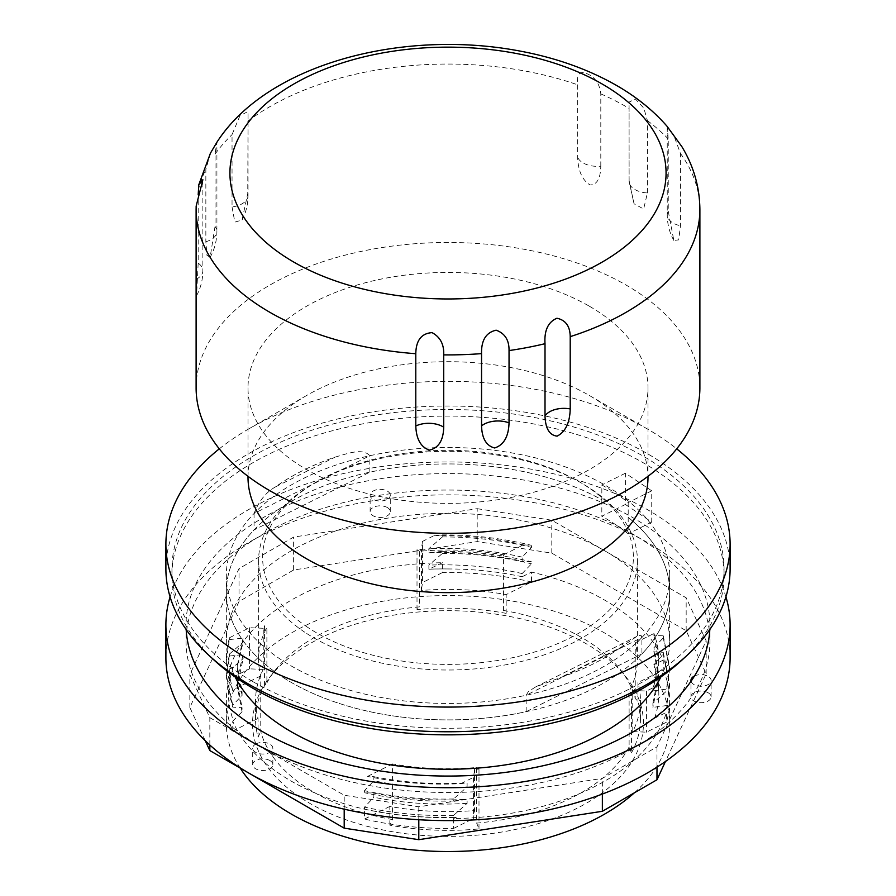 <?xml version="1.0" encoding="UTF-8"?>
<svg xmlns="http://www.w3.org/2000/svg" width="896" height="896" viewBox="0 0 896 896"><rect width="100%" height="100%" fill="white"/><g stroke="black" fill="none" stroke-linecap="round" stroke-linejoin="round"><path stroke-width="0.67" stroke-dasharray="4.48 3.36" d="M631.445 752.842A192.438 111.104 0 0 0 640.438 719.275A192.438 111.104 0 0 0 637.93 701.378L635.242 698.443L635.242 642.824A189.414 109.357 180 0 1 637.414 659.378A189.414 109.357 180 0 1 629.115 691.398L629.115 747.018L631.445 752.842L631.445 692.955L629.115 691.398M629.115 747.018A189.414 109.357 180 0 1 476.661 823.099L476.661 767.48A189.414 109.357 180 0 1 392.538 763.941L392.538 819.56L389.838 825.182A192.438 111.104 0 0 0 478.99 828.923L476.661 823.099M392.538 819.56A189.414 109.357 180 0 1 304.696 786.509A189.414 109.357 180 0 1 260.758 731.539L260.758 675.92A189.414 109.357 180 0 1 258.586 659.378A189.414 109.357 180 0 1 266.885 627.357L266.885 682.976L264.555 685.698A192.438 111.104 0 0 0 255.562 719.275A192.438 111.104 0 0 0 258.07 737.162L260.758 731.539M300.126 797.339A195.462 112.851 180 0 1 269.573 677.477A195.462 112.851 180 0 1 448 610.691A195.462 112.851 180 0 1 626.427 677.477A195.462 112.851 180 0 1 552.922 818.754A195.462 112.851 180 0 1 300.126 797.339M266.885 682.976A189.414 109.357 180 0 1 275.083 670.354A189.414 109.357 180 0 1 419.339 606.894L419.339 551.275A189.414 109.357 180 0 1 503.462 554.814L503.462 610.434L506.162 613.357A192.438 111.104 0 0 0 417.01 609.616L419.339 606.894M503.462 610.434A189.414 109.357 180 0 1 620.917 670.354A189.414 109.357 180 0 1 635.242 698.443M240.218 768.107A221.659 127.971 180 0 1 226.341 723.542A221.659 127.971 180 0 1 448 595.571A221.659 127.971 180 0 1 669.659 723.542A221.659 127.971 180 0 1 634.402 792.792M307.742 627.357A185.382 107.027 180 0 1 316.904 481.69A185.382 107.027 180 0 1 579.096 481.69A185.382 107.027 180 0 1 574.246 635.746A185.382 107.027 180 0 1 307.742 627.357M304.696 632.173A189.414 109.357 180 0 1 258.586 560.661A189.414 109.357 180 0 1 314.059 483.336A189.414 109.357 180 0 1 581.941 483.336A189.414 109.357 180 0 1 637.414 560.661A189.414 109.357 180 0 1 514.08 663.141A189.414 109.357 180 0 1 304.696 632.173M264.555 685.698L264.555 625.8L266.885 627.357M417.01 609.616L417.01 549.718A192.438 111.104 180 0 1 421.456 549.338L421.456 590.464A192.438 111.104 0 0 1 506.162 594.597L531.485 581.963L531.485 572.085A221.659 127.971 180 0 1 663.253 660.106L663.253 669.973L637.93 682.618L637.93 701.378M419.339 551.275L417.01 549.718M663.253 660.106L653.923 664.765L663.253 654.326L669.659 685.496L666.445 707.638L654.539 718.278L666.445 712.331A221.659 127.971 180 0 1 453.566 818.574L456.445 817.13L453.566 817.477L453.566 815.427L467.107 803.342L467.107 799.232L453.566 801.024L453.566 798.974L467.107 786.89L467.107 782.779L460.88 783.664C428.859 785.187 397.746 782.768 367.562 776.406A2140.981 1322.541 123.7 0 0 373.845 776.675L373.845 780.797L364.515 790.664L364.515 792.714L373.845 793.128L373.845 797.25L364.515 807.117L364.515 809.189A221.659 127.971 180 0 1 280.302 774.323A221.659 127.971 180 0 1 232.747 721.168L232.747 731.046A221.659 127.971 180 0 1 226.341 700.515A221.659 127.971 180 0 1 229.555 678.81L229.555 668.942A221.659 127.971 180 0 1 442.434 562.71L442.434 572.578A221.659 127.971 180 0 1 531.485 581.963M392.538 763.941L367.562 776.406M476.661 767.48L478.99 769.037A192.438 111.104 180 0 1 474.544 769.418L473.536 777.336L473.536 818.474L474.544 810.555L474.544 769.418M460.88 783.664L473.536 777.336M389.838 825.182L389.838 806.422A192.438 111.104 0 0 0 474.544 810.555M478.99 828.923L478.99 769.037M631.445 692.955A192.438 111.104 180 0 0 632.755 690.469L632.755 731.595A192.438 111.104 0 0 0 640.438 700.515A192.438 111.104 0 0 0 637.93 682.618M663.253 654.326L663.253 652.277L653.923 651.862L653.923 647.752L663.253 637.874L663.253 635.824L653.923 635.41L653.923 633.506A210.75 121.677 180 0 1 658.75 659.378A210.75 121.677 180 0 1 652.904 687.837L652.904 690.917L666.445 689.136L666.445 691.186L652.904 703.259L652.904 707.37L666.445 705.589L666.445 707.638M635.242 642.824L653.923 633.506M255.562 719.275L255.562 700.515A192.438 111.104 0 0 1 263.245 669.424L263.245 628.286A192.438 111.104 180 0 1 264.555 625.8M258.07 737.162L258.07 718.402A192.438 111.104 0 0 1 255.562 700.515M260.758 675.92L232.747 689.909L232.747 690.715L226.341 660.811L229.555 637.683A221.659 127.971 0 0 0 226.341 659.378A221.659 127.971 0 0 0 232.747 689.909M263.245 628.286L249.525 627.715L229.555 637.683M506.162 613.357L506.162 594.597M632.755 690.469L646.475 691.04L652.904 687.837M389.838 806.422L364.515 819.056L364.515 809.189M232.747 721.168L242.077 711.838L242.077 707.728L232.747 707.168L226.341 677.264L229.555 656.018L243.096 654.573L243.096 658.683L233.453 666.994L229.555 668.942M249.525 627.715L249.525 668.842L229.555 678.81M229.555 639.565L243.096 638.12L243.096 642.23L229.555 653.968L229.555 656.018M263.245 669.424L249.525 668.842M232.747 731.046L258.07 718.402M442.434 562.71L428.893 569.229L428.893 565.118L442.434 553.381L442.434 551.331L428.893 552.776L428.893 548.666L442.434 536.928L442.434 534.878L433.81 535.752L422.464 541.419L422.464 582.546L421.456 590.464M422.464 541.419L421.456 549.338M442.434 572.578L422.464 582.546M632.755 731.595L646.475 732.178L666.445 722.21L666.445 712.331M663.253 669.973A221.659 127.971 180 0 1 669.659 700.515A221.659 127.971 180 0 1 666.445 722.21M646.475 691.04L646.475 732.178M453.566 818.574L453.566 828.442A221.659 127.971 180 0 1 364.515 819.056M453.566 828.442L473.536 818.474M625.386 504.47L651.739 522.077L651.739 490.818L625.386 473.211L625.386 504.47L601.821 516.23A221.659 127.971 180 0 1 628.186 533.837L628.186 517.384A221.659 127.971 180 0 1 669.659 591.92A221.659 127.971 180 0 1 641.894 653.934A221.659 127.971 180 0 1 526.21 711.659A221.659 127.971 180 0 1 362.992 710.114A221.659 127.971 180 0 1 226.341 591.92A221.659 127.971 180 0 1 254.106 529.906A221.659 127.971 180 0 1 369.79 472.181A221.659 127.971 180 0 1 601.821 499.778L601.843 484.96A221.682 127.982 180 0 1 628.197 502.566L628.197 517.373A221.682 127.982 180 0 1 669.682 591.92A221.682 127.982 180 0 1 641.939 653.912L526.165 711.682A221.682 127.982 180 0 1 226.318 591.92A221.682 127.982 180 0 1 254.061 529.928L369.835 472.158A221.682 127.982 180 0 1 601.843 499.766M651.739 522.077L628.186 533.837M651.739 490.818L628.197 502.566M625.386 473.211L601.843 484.96M601.821 499.778L601.821 516.23M660.878 676.95A221.659 127.971 0 0 0 669.659 641.278A221.659 127.971 0 0 0 448 513.307A221.659 127.971 0 0 0 226.341 641.278A221.659 127.971 0 0 0 235.122 676.95M641.939 637.459A221.682 127.982 0 0 0 669.682 575.467A221.682 127.982 0 0 0 369.835 455.706L369.79 455.728A221.659 127.971 0 0 0 254.106 513.453L254.061 513.475A221.682 127.982 0 0 0 226.318 575.467A221.682 127.982 0 0 0 526.165 695.229L526.21 695.206A221.659 127.971 0 0 0 641.894 637.482L641.939 653.912M254.061 513.475L254.061 529.928M526.165 711.682L526.165 695.229M620.435 647.651A221.659 127.971 180 0 1 560.851 677.387L535.528 686.986L528.394 691.533L526.21 695.206L641.894 637.482L641.346 635.79L639.654 635.41L636.72 636.496L620.435 647.651L560.851 677.387M369.835 472.158L369.835 455.706M335.149 457.094C346.36 454.037 362.566 447.429 369.79 455.728L254.106 513.453C258.843 501.099 266 492.229 275.565 486.83A221.659 127.971 180 0 1 335.149 457.094L275.565 486.83M211.445 657.63A276.069 159.387 180 0 1 171.931 575.467A276.069 159.387 180 0 1 448 416.08A276.069 159.387 180 0 1 724.069 575.467A276.069 159.387 180 0 1 684.555 657.63M252.795 681.587A276.069 159.387 180 0 1 171.931 568.882A276.069 159.387 180 0 1 448 409.494A276.069 159.387 180 0 1 724.069 568.882A276.069 159.387 180 0 1 553.65 716.139A276.069 159.387 180 0 1 252.795 681.587M503.462 554.814L523.421 544.858L531.485 545.339L531.485 547.389L522.155 557.122L522.155 561.232L531.485 561.792L531.485 563.842L522.155 573.574L522.155 576.744L531.485 572.085M433.81 535.752C464.822 535.069 494.693 538.104 523.421 544.858M243.096 638.12L237.25 665.974L242.077 691.275L242.077 695.386L232.747 705.118L232.747 707.168M242.077 691.275L232.747 690.715M205.262 740.723L189.84 707.493L239.019 601.518L293.63 569.99L477.198 541.587L551.802 553.134L686.168 630.717L706.16 673.781L665.459 761.488M364.549 809.166C394.262 815.562 424.894 818.216 456.445 817.13M654.539 718.278C657.754 709.162 659.154 699.944 658.75 690.637A210.75 121.677 0 0 0 653.923 664.765M522.155 576.744A210.75 121.677 0 0 0 448 568.96A210.952 121.789 0 0 0 429.52 569.15M233.453 666.994C226.789 684.902 226.8 702.834 233.475 720.81M170.083 596.859A282.106 162.87 180 0 1 362.902 469.538A282.106 162.87 180 0 1 647.483 509.656A282.106 162.87 180 0 1 725.917 596.859M186.166 629.518A261.957 151.245 180 0 1 186.043 624.826A261.957 151.245 180 0 1 448 473.581A261.957 151.245 180 0 1 709.957 624.826A261.957 151.245 180 0 1 709.834 629.518M730.106 657.731A282.106 162.87 0 0 0 647.483 542.562A282.106 162.87 0 0 0 340.043 507.259A282.106 162.87 0 0 0 165.894 657.731M186.424 633.058A261.957 151.245 0 0 0 186.043 641.278A261.957 151.245 0 0 0 255.786 744.027A261.957 151.245 0 0 0 270.021 752.259A261.957 151.245 0 0 0 698.242 686.011A261.957 151.245 0 0 0 703.45 674.778A261.957 151.245 0 0 0 709.957 641.278A261.957 151.245 0 0 0 709.576 633.058M709.274 630.325A261.957 151.245 0 0 0 389.984 493.797A261.957 151.245 0 0 0 370.518 496.81A261.957 151.245 0 0 0 186.726 630.325M269.886 760.558A10.08 5.813 0 0 0 255.786 760.48A10.08 5.813 0 0 0 252.694 764.68A10.08 5.813 0 0 0 262.763 770.493A10.08 5.813 0 0 0 272.843 764.68A10.08 5.813 0 0 0 269.886 760.558M708.154 692.765A10.08 5.813 0 0 0 697.178 691.499A10.08 5.813 0 0 0 690.962 696.875A10.08 5.813 0 0 0 698.242 702.464A10.08 5.813 0 0 0 711.11 696.875A10.08 5.813 0 0 0 708.154 692.765M387.33 507.528A10.08 5.813 0 0 0 376.342 506.274A10.08 5.813 0 0 0 370.126 511.638A10.08 5.813 0 0 0 370.518 513.262A10.08 5.813 0 0 0 381.606 517.406A10.08 5.813 0 0 0 390.275 511.638A10.08 5.813 0 0 0 387.33 507.528M477.198 508.682L551.802 520.229L686.168 597.8L706.16 640.875L656.981 746.85L602.37 778.389L418.802 806.781L344.198 795.245L209.832 717.662L189.84 674.587L239.019 568.613L293.63 537.085L477.198 508.682L477.198 541.587M293.63 569.99L293.63 537.085M239.019 601.518L239.019 568.613M189.84 707.493L189.84 674.587M209.832 745.024L209.832 717.662M344.198 809.178L344.198 795.245M418.802 819.728L418.802 806.781M602.37 794.058L602.37 778.389M656.981 767.144L656.981 746.85M706.16 673.781L706.16 640.875M686.168 630.717L686.168 597.8M551.802 553.134L551.802 520.229M255.786 744.027A10.08 5.813 180 0 1 266.706 742.874A10.08 5.813 180 0 1 272.843 748.227A10.08 5.813 180 0 1 270.021 752.259A10.08 5.813 180 0 1 259 753.614A10.08 5.813 180 0 1 252.694 748.227A10.08 5.813 180 0 1 255.786 744.027M694.512 675.987A10.08 5.813 180 0 1 703.45 674.778A10.08 5.813 180 0 1 711.11 680.422A10.08 5.813 180 0 1 698.242 686.011A10.08 5.813 180 0 1 691.062 681.24M389.984 493.797A10.08 5.813 180 0 1 390.275 495.186A10.08 5.813 180 0 1 381.606 500.954A10.08 5.813 180 0 1 370.518 496.81A10.08 5.813 180 0 1 370.126 495.186A10.08 5.813 180 0 1 378.986 489.418A10.08 5.813 180 0 1 389.984 493.797M467.107 803.342C435.075 805.37 403.984 803.331 373.845 797.25M373.845 793.128C403.962 799.221 435.053 801.259 467.107 799.232M243.096 654.573L237.362 678.642L237.25 682.416L242.077 707.728M242.077 711.838L237.25 686.538L243.096 658.683M467.107 786.89C435.053 788.917 403.962 786.878 373.845 780.797M373.845 776.675C403.984 782.768 435.075 784.806 467.107 782.779M522.155 573.574C492.016 566.698 460.925 563.875 428.893 565.118M428.893 569.229A210.795 121.565 -178.9 0 1 448 568.96M653.923 651.862L658.75 678.283L652.904 707.37M652.904 703.259L658.75 674.173L653.923 647.752M242.077 695.386L237.25 670.074L237.362 666.299L243.096 642.23M522.155 557.122C492.016 550.245 460.925 547.422 428.893 548.666M428.893 552.776C460.925 551.544 492.016 554.355 522.155 561.232M653.923 635.41L658.75 661.83L652.904 690.917M658.75 690.637L653.923 664.205M453.566 817.477C422.766 818.227 393.086 815.461 364.515 809.166M453.566 801.024C422.766 801.786 393.075 799.019 364.515 792.714M442.434 553.381C473.234 553.336 502.925 556.819 531.485 563.842M663.253 637.874L669.659 669.043L666.445 691.186M442.434 536.928C473.234 536.883 502.925 540.366 531.485 547.389M453.566 815.427C422.766 816.189 393.075 813.422 364.515 807.117M453.566 798.963C422.766 799.736 393.075 796.97 364.515 790.664M232.747 705.118L226.341 675.214L229.555 653.968M663.253 652.277L669.659 683.446L666.445 705.589M442.434 551.331C473.234 551.286 502.925 554.77 531.485 561.792M663.253 635.824L669.659 666.994L666.445 689.136M442.434 534.878C473.234 534.834 502.925 538.317 531.485 545.339M219.296 448.84A282.106 162.87 180 0 1 248.517 429.038A282.106 162.87 180 0 1 647.483 429.038A282.106 162.87 180 0 1 676.704 448.84M248.002 477.154A199.998 115.472 180 0 1 306.578 395.517A199.998 115.472 180 0 1 589.422 395.517A199.998 115.472 180 0 1 647.998 477.154M589.422 306.253A199.998 115.472 180 0 1 647.998 387.901A199.998 115.472 180 0 1 599.906 463.008A199.998 115.472 180 0 1 378.65 496.205A199.998 115.472 180 0 1 248.002 387.901A199.998 115.472 180 0 1 371.459 281.221A199.998 115.472 180 0 1 589.422 306.253M165.894 568.882A282.106 162.87 180 0 1 448 406.011A282.106 162.87 180 0 1 730.106 568.882M196.112 387.901A251.888 145.421 180 0 1 448 242.48A251.888 145.421 180 0 1 699.888 387.901M647.427 192.942L647.427 120.646L643.832 108.181L635.41 98.997L629.082 102.088L629.115 180.712L634.043 203.773L643.642 208.992L647.427 192.942A20.149 11.637 0 0 1 629.082 181.35L629.082 102.088M668.248 211.221L673.848 240.453L678.72 239.882L680.456 225.77L680.456 153.474L673.456 134.378L667.251 127.411L668.248 138.925L668.248 211.221A20.149 11.637 0 0 0 667.251 214.85A20.149 11.637 0 0 0 680.456 225.77M600.802 166.174L600.802 93.878C599.525 82.757 594.093 75.746 584.506 72.822C578.962 71.49 576.677 75.477 577.64 84.795L577.64 157.091C578.11 170.811 582.243 180.107 590.038 184.968C596.949 184.822 600.533 178.562 600.802 166.174A20.149 11.637 0 0 1 577.64 157.091M210.448 153.16L205.845 169.456L205.845 241.752L206.976 255.326L210.146 257.242L215.029 226.486L215.029 154.19L216.899 142.24L216.899 231.37A20.149 11.637 0 0 0 215.029 226.486M232.042 206.931L234.819 222.118L242.066 220.035L247.755 193.558L248.058 111.451L239.938 115.752L232.042 134.635L232.042 206.931A20.149 11.637 0 0 0 248.058 195.541A20.149 11.637 0 0 0 247.755 193.558M196.168 206.091L196.56 295.702L198.184 263.178L198.184 194.835M629.115 180.712A20.149 11.637 0 0 0 629.082 181.35L634.043 203.773M205.845 241.752A20.149 11.637 0 0 0 216.899 231.37C216.821 240.8 214.57 249.424 210.146 257.242M198.184 190.882A251.888 145.421 180 0 1 205.845 169.456M215.029 154.19A251.888 145.421 180 0 1 232.042 134.635M247.755 121.262A251.888 145.421 180 0 1 577.64 84.795M600.802 93.878A251.888 145.421 180 0 1 629.115 108.416M647.427 120.646A251.888 145.421 180 0 1 668.248 138.925M680.456 153.474A251.888 145.421 180 0 1 699.888 209.485M196.112 209.485A251.888 145.421 180 0 1 196.157 207.01M196.157 279.306A20.149 11.637 0 0 0 202.866 270.637A20.149 11.637 0 0 0 198.184 263.178M275.083 670.354L269.573 677.477M620.917 670.354L626.427 677.477M316.904 481.69L314.059 483.336M579.096 481.69L581.941 483.336M258.586 560.661L258.586 659.378M637.414 560.661L637.414 659.378M640.438 719.275L640.438 700.515M226.341 591.92L226.341 641.278M669.659 591.92L669.659 641.278M226.318 575.467L226.318 591.92M669.682 575.467L669.682 591.92M535.36 687.075L636.922 636.395M724.069 575.467L724.069 568.882M171.931 575.467L171.931 568.882M226.341 700.515L226.341 723.542M669.659 700.515L669.659 723.542M186.043 624.826L186.043 641.278M709.957 624.826L709.957 641.278M390.275 511.638L390.275 495.186M370.126 511.638L370.126 495.186M711.11 696.875L711.11 680.422M690.962 696.875L690.962 680.422M272.843 764.68L272.843 748.227M252.694 764.68L252.694 748.227M237.25 682.416L237.25 686.526M658.75 674.184L658.75 678.294M237.25 665.963L237.25 670.074M658.75 659.378L658.75 661.842M226.341 675.214L226.341 677.264M669.659 683.446L669.659 685.496M669.659 666.994L669.659 669.043M226.341 659.378L226.341 660.811M306.578 395.517L248.517 429.038M589.422 395.517L647.483 429.038M248.002 387.901L248.002 476.302M647.998 387.901L647.998 476.302M673.848 240.453C669.514 232.691 667.318 224.157 667.251 214.85L667.251 127.411M242.066 220.035C245.997 212.531 248.002 204.366 248.058 195.541L248.058 111.451M196.56 295.702C200.693 288.075 202.798 279.72 202.866 270.637L202.866 179.738"/><path stroke-width="1.34" d="M634.402 792.792A221.659 127.971 180 0 1 280.302 807.229A221.659 127.971 180 0 1 240.218 768.107M235.122 676.95A221.659 127.971 0 0 0 362.992 759.472A221.659 127.971 0 0 0 660.878 676.95M684.555 657.63A276.069 159.387 180 0 1 252.795 688.173A276.069 159.387 180 0 1 211.445 657.63M665.459 761.488L656.981 779.755L602.37 811.294L418.802 839.686L344.198 828.15L209.832 750.568L205.262 740.723M725.917 596.859A282.106 162.87 180 0 1 730.106 624.826A282.106 162.87 180 0 1 555.957 775.298A282.106 162.87 180 0 1 248.517 739.995A282.106 162.87 180 0 1 165.894 624.826A282.106 162.87 180 0 1 170.083 596.859M709.834 629.518A261.957 151.245 180 0 1 703.45 658.325A261.957 151.245 180 0 1 520.654 770.134A261.957 151.245 180 0 1 262.763 731.774A261.957 151.245 180 0 1 186.166 629.518M165.894 624.826L165.894 657.731A282.106 162.87 0 0 0 448 820.602A282.106 162.87 0 0 0 730.106 657.731L730.106 624.826M709.576 633.058A261.957 151.245 0 0 0 709.274 630.325M186.726 630.325A261.957 151.245 0 0 0 186.424 633.058M209.832 750.568L209.832 745.024M344.198 828.15L344.198 809.178M418.802 839.686L418.802 819.728M602.37 811.294L602.37 794.058M656.981 779.755L656.981 767.144M691.062 681.24A10.08 5.813 180 0 1 690.962 680.422A10.08 5.813 180 0 1 694.512 675.987M676.704 448.84A282.106 162.87 180 0 1 730.106 544.208A282.106 162.87 180 0 1 662.278 650.149A282.106 162.87 180 0 1 350.179 696.976A282.106 162.87 180 0 1 165.894 544.208A282.106 162.87 180 0 1 219.296 448.84M647.998 476.302L647.998 477.154A199.998 115.472 180 0 1 599.906 552.261A199.998 115.472 180 0 1 378.65 585.458A199.998 115.472 180 0 1 248.002 477.154L248.002 476.302M730.106 544.208L730.106 568.882A282.106 162.87 180 0 1 662.278 674.822A282.106 162.87 180 0 1 350.179 721.661A282.106 162.87 180 0 1 165.894 568.882L165.894 544.208M570.214 336.65L570.214 408.934C569.834 422.755 565.477 431.827 557.122 436.139C549.461 435.232 545.418 428.512 545.014 415.979L545.014 343.694C544.152 330.434 548.128 321.955 556.92 318.248C565.622 320.074 570.046 326.2 570.214 336.65A251.888 145.421 180 0 0 612.718 319.502A251.888 145.421 180 0 0 699.888 209.485L699.888 387.901A251.888 145.421 180 0 1 612.718 497.918A251.888 145.421 180 0 1 343.224 520.15A251.888 145.421 180 0 1 196.112 387.901L196.112 209.485A251.888 145.421 180 0 0 415.789 353.718C416.035 340.368 421.467 333.346 432.074 332.64C440.294 337.075 444.17 344.49 443.71 354.883L443.71 427.179C443.397 440.306 438.626 447.955 429.397 450.128C420.818 447.138 416.282 439.096 415.789 426.003L415.789 353.718M590.61 268.307A218.075 125.91 180 0 1 233.811 196.728A218.075 125.91 180 0 1 519.579 54.118A218.075 125.91 180 0 1 590.61 268.307M509.04 422.867C508.592 436.621 503.798 444.998 494.648 447.978C486.326 445.85 481.958 438.491 481.544 425.902L481.544 353.618C481.23 340.267 486.091 332.461 496.138 330.187C504.896 333.334 509.197 340.133 509.04 350.571L509.04 422.867A20.149 11.637 -0 0 0 481.544 425.902M699.888 209.485C699.686 187.141 693.694 166.219 681.901 146.709L666.938 126.146C652.277 109.402 634.222 95.122 612.774 83.328C584.741 67.95 553.134 57.075 517.966 50.691C401.722 29.187 267.198 63.974 216.899 142.24L210.448 153.16L198.8 184.744L202.866 179.738L196.168 206.091L196.112 209.485M198.184 194.835L198.8 184.744M443.71 427.179A20.149 11.637 -0 0 0 415.789 426.003M545.014 343.694A251.888 145.421 180 0 1 509.04 350.571M481.544 353.618A251.888 145.421 180 0 1 443.71 354.883M570.214 408.934A20.149 11.637 -0 0 0 545.014 415.979"/></g></svg>
